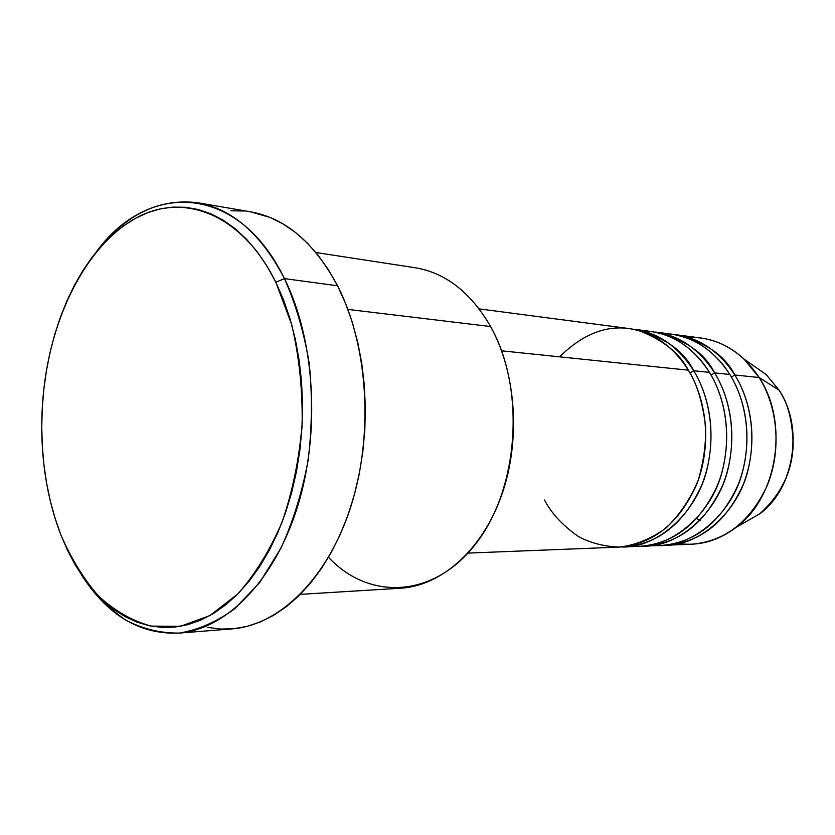 <?xml version="1.0" encoding="UTF-8"?>
<svg xmlns="http://www.w3.org/2000/svg" width="835" height="835" viewBox="0 0 835 835"><rect width="100%" height="100%" fill="white"/><g stroke="black" fill="none" stroke-linecap="round" stroke-linejoin="round"><path stroke-width="1.25" d="M749.976 363.215L766.217 374.623L779.149 390.331L766.217 374.623L749.976 363.215M544.514 500.019C551.225 513.118 562.487 525.257 578.279 536.446C590.032 542.854 603.59 546.414 618.933 547.113C635.028 545.359 650.695 539.034 665.933 528.148C679.899 514.611 690.712 498.505 698.363 479.833C703.79 460.899 706.18 442.894 705.544 425.808C702.475 401.823 696.745 383.275 688.364 370.176C672.885 345.961 653.043 332.09 628.838 328.541L479.123 308.867M631.552 328.948C662.541 335.743 683.26 349.667 693.708 370.73L690.002 372.963L693.708 370.73C705.241 389.444 717.171 423.961 707.36 467.642C697.851 511.803 657.594 548.564 621.616 546.956L640.508 546.257C674.471 543.408 700.137 523.054 717.505 485.229C732.191 449.073 728.861 403.785 709.458 372.368C694.083 348.55 674.367 334.887 650.308 331.37L634.276 329.261C658.439 332.8 678.26 346.619 693.708 370.73L709.458 372.368L693.708 370.73C713.205 402.553 716.545 448.447 701.755 485.083C684.272 523.409 658.471 544.023 624.35 546.904M632.419 546.121C668.115 550.641 711.232 516.301 722.212 471.284C733.433 426.883 721.231 391.239 709.458 372.368C698.373 354.092 676.037 331.798 642.24 330.775M652.928 331.756C683.688 338.499 704.249 352.213 714.624 372.901L711.065 375.061L714.624 372.901C726.074 391.302 737.921 425.203 728.224 468.101C718.831 511.458 678.928 547.624 643.159 546.111L661.435 545.432C695.169 542.604 720.647 522.595 737.869 485.417C752.429 449.877 749.099 405.382 729.832 374.477C714.562 351.055 694.971 337.59 671.069 334.094L655.558 332.059C679.586 335.576 699.271 349.187 714.624 372.901L729.832 374.477L714.624 372.901C733.986 404.192 737.315 449.272 722.661 485.271C705.324 522.94 679.711 543.199 645.81 546.048M653.607 545.318C689.105 549.618 731.763 515.759 742.576 471.577C753.629 428 741.522 393.024 729.832 374.477C718.841 356.545 696.745 334.658 663.261 333.499M676.152 334.762L673.605 334.47C704.124 341.16 724.529 354.666 734.821 374.998L731.397 377.076L734.821 374.998C746.198 393.087 757.961 426.393 748.369 468.539C739.1 511.135 699.542 546.716 663.992 545.286L691.547 544.243C724.947 541.456 750.143 521.938 767.135 485.688C781.508 451.046 778.199 407.678 759.13 377.514L778.919 390.049L759.13 377.514C744.016 354.645 724.623 341.484 700.951 338.018L676.152 334.762C700.012 338.258 719.572 351.66 734.821 374.998L759.13 377.514L734.821 374.998C754.057 405.779 757.376 450.075 742.847 485.459C725.667 522.491 700.241 542.406 666.56 545.234M178.377 633.149C139.633 634.454 107.412 615.144 81.736 575.242C94.605 593.737 109.208 608.652 125.542 619.998C142.649 628.964 160.581 633.327 179.337 633.076C198.239 629.976 216.693 621.877 234.698 608.767L259.706 582.538L281.071 547.969C293.168 521.259 302.176 492.065 308.115 460.398C312.05 428.021 312.436 395.811 309.274 363.768C304.107 332.633 295.83 304.264 284.443 278.629C315.066 340.158 320.671 432.958 297.323 507.315C273.953 581.765 225.534 629.673 178.377 633.149L231.932 628.901C279.203 625.394 327.518 578.916 350.721 506.949C373.913 435.066 368.204 345.419 337.549 285.768L284.443 278.629L275.811 282.209L291.697 324.606C299.128 356.211 302.614 389.287 302.155 423.856C299.327 458.3 292.72 490.865 282.324 521.551C270.018 550.223 255.176 574.365 237.798 593.967L209.856 615.593L180.412 626.313L151.083 626.114C132.055 620.854 114.499 610.782 98.405 595.908C83.458 578.686 70.881 558.156 60.652 534.327L67.322 549.868L74.931 564.366L83.416 577.684L92.727 589.687L102.809 600.25L113.591 609.247L124.999 616.564L136.93 622.106L149.288 625.749L161.969 627.44L174.849 627.095L187.823 624.663L200.744 620.134L213.468 613.485L225.868 604.749L237.798 593.967L249.101 581.223L259.643 566.61L269.287 550.286L277.909 532.396L285.382 513.139L291.603 492.733L296.488 471.41L299.974 449.439L301.988 427.061L302.531 404.578L301.581 382.253L299.16 360.365L295.298 339.177L290.069 318.939L283.545 299.88L275.811 282.209L266.991 266.125L257.201 251.763L246.565 239.28L235.23 228.748L223.321 220.252L210.984 213.833L198.354 209.512L185.568 207.278L172.772 207.101L160.07 208.927L147.586 212.706L135.427 218.332L123.695 225.732L112.495 234.781L101.891 245.375L91.975 257.399L82.811 270.728L74.461 285.215L66.967 300.746L60.391 317.175L54.755 334.365L50.1 352.193L46.457 370.5L43.837 389.162L42.272 408.033L41.75 426.977L42.293 445.848L43.89 464.521L46.541 482.839L50.225 500.676L54.943 517.888L60.652 534.327C50.424 507.576 44.338 478.57 42.376 447.299C40.936 423.251 42.021 399.318 45.654 375.499C56.822 303.251 92.581 239.488 139.821 216.067C186.873 192.843 243.068 215.952 275.811 282.209L284.443 278.629C238.173 183.032 147.941 180.892 96.484 251.659C125.688 214.261 159.527 197.968 197.999 202.79C232.548 209.032 261.365 234.311 284.443 278.629L337.549 285.768C314.44 242.787 285.57 218.154 250.938 211.892L197.999 202.79M501.605 350.825L688.364 370.176L501.605 350.825M300.318 594.363L400.56 588.226C441.162 585.878 481.972 550.307 501.48 495.656C520.967 441.057 516.354 372.848 490.594 326.537L347.913 309.409L490.594 326.537C470.71 292.375 445.577 272.774 415.172 267.743L315.901 252.514M688.426 337.486C708.842 336.755 727.327 343.905 743.891 358.946L759.13 377.514C789.232 422.541 777.531 497.086 736.22 527.313C718.361 540.777 699.292 546.215 679.022 543.637M742.659 523.618L759.871 513.723C794.325 488.506 803.948 427.343 778.919 390.049C787.541 401.729 792.29 419.64 793.166 443.782C792.603 470.794 781.508 494.101 759.871 513.723L742.659 523.618M696.661 518.639L700.335 520.163M230.971 210.796L244.206 211.004M250.771 211.86L270.467 217.591L283.222 224.01L295.538 232.485L307.27 242.985L318.271 255.437L328.405 269.736L337.549 285.768L345.554 303.355L352.328 322.331L357.766 342.475L361.785 363.559L364.321 385.342L365.344 407.543L364.822 429.91L362.776 452.152L359.227 474.009L354.217 495.207L347.83 515.498L340.148 534.64L331.276 552.426L321.339 568.656L310.484 583.174L298.826 595.835L286.53 606.554L273.734 615.228L260.593 621.835L247.254 626.334L233.863 628.734L220.544 629.058L207.435 627.367M467.997 553.094L618.871 547.123C653.043 544.232 678.897 523.535 696.411 485.031C711.232 448.228 707.892 402.136 688.364 370.176C679.314 352.923 662.75 339.72 638.681 330.556C611.45 322.978 585.095 331.735 559.617 356.837M490.594 326.537C525.612 388.379 519.036 487.776 476.472 542.886C434.242 598.559 368.986 600.803 328.51 557.289M743.891 358.946L766.217 374.623L779.024 390.133C804.095 427.468 794.544 488.329 759.871 513.723L736.22 527.313"/></g></svg>
